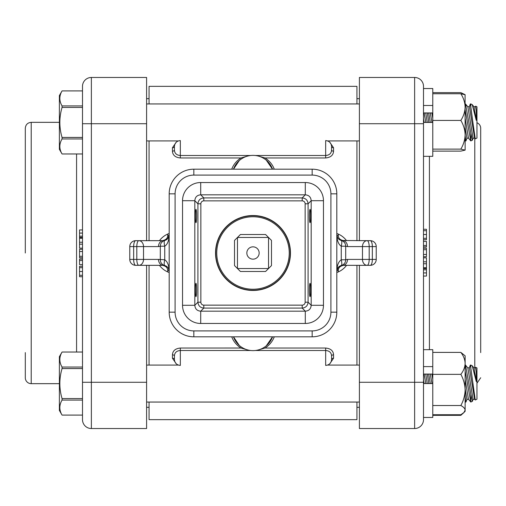 <?xml version="1.0" encoding="UTF-8"?>
<svg xmlns="http://www.w3.org/2000/svg" width="506" height="506" viewBox="0 0 506 506"><rect width="100%" height="100%" fill="white"/><g stroke="black" fill="none" stroke-linecap="round" stroke-linejoin="round"><path stroke-width="0.76" d="M149.061 265.327L149.061 365.073M149.061 402.055L149.061 419.657L356.939 419.657L356.939 402.055M356.939 103.945L356.939 86.343L149.061 86.343L149.061 103.945M149.061 140.927L149.061 240.673M356.939 240.673L356.939 140.927M356.939 365.073L356.939 265.327M231.735 169.175L233.475 169.181A20.708 20.708 0 0 1 272.525 169.181L274.265 169.175M330.905 193.83L336.819 193.83A24.655 24.655 0 0 0 312.17 169.181L193.83 169.181A24.655 24.655 0 0 0 169.181 193.83L169.181 312.17A24.655 24.655 0 0 0 193.83 336.819L312.17 336.819A24.655 24.655 0 0 0 336.819 312.17L336.819 193.83A24.655 24.655 0 0 0 312.17 169.181L312.17 175.095A18.735 18.735 0 0 1 330.905 193.83L330.905 312.17A18.735 18.735 0 0 1 312.17 330.905L193.83 330.905A18.735 18.735 0 0 1 175.095 312.17L175.095 193.83A18.735 18.735 0 0 1 193.83 175.095L312.17 175.095M274.265 336.825L272.525 336.819A20.708 20.708 0 0 1 233.475 336.819L231.735 336.825M253 215.524A37.476 37.476 0 0 0 220.546 271.735A37.476 37.476 0 0 0 285.454 271.735A37.476 37.476 0 0 0 253 215.524M341.259 240.483A5.914 5.914 0 0 0 342.739 240.673A5.914 4.769 90 0 1 347.508 246.593L362.479 246.593A5.914 4.68 -90 0 1 367.16 240.673L341.259 240.483C338.489 239.578 337.009 237.668 336.819 234.759C337.009 240.578 338.489 244.398 341.259 246.213A5.914 1.436 -75.5 0 0 341.259 240.483A5.914 5.914 0 0 1 345.699 246.213L347.508 246.593M341.367 240.514L341.512 240.027C339.475 239.218 338.406 237.712 338.299 235.505L338.299 234.063L336.819 233.475L338.299 234.063A20.708 20.708 0 0 1 346.559 240.673M376.23 246.593L376.23 259.407L369.184 259.407L369.184 246.593L372.334 246.593L372.334 259.407A5.914 2.024 -90 0 1 370.316 265.327L367.16 265.327A5.914 2.024 -90 0 0 369.184 259.407L347.508 259.407A5.914 4.769 90 0 1 342.739 265.327L367.16 265.327A5.914 4.68 -90 0 1 362.479 259.407L362.479 246.593L369.184 246.593A5.914 2.024 -90 0 0 367.16 240.673L370.316 240.673A5.914 2.024 -90 0 1 372.334 246.593L376.23 246.593A5.914 5.914 0 0 0 370.316 240.673M347.508 259.407L345.699 259.787A5.914 5.914 0 0 1 341.259 265.517L342.739 265.327A5.914 5.914 0.2 0 0 337.793 267.99M341.367 265.486L341.512 265.973L343.258 265.327M338.21 267.44L341.259 265.517A5.914 1.436 -104.5 0 0 341.259 259.787C338.489 261.602 337.009 265.422 336.819 271.241L338.21 267.44M345.699 259.787L345.699 246.213L341.259 246.213L341.259 259.787L345.699 259.787A5.914 5.914 0 0 1 341.259 265.517L340.544 265.751M366.154 240.673L367.16 240.673M367.16 265.327L366.154 265.327M135.684 240.673A5.914 5.914 0 0 0 129.77 246.593L133.666 246.593A5.914 2.024 90 0 1 135.684 240.673L138.84 240.673A5.914 2.024 90 0 0 136.816 246.593L158.492 246.593A5.914 4.769 -90 0 1 163.261 240.673L138.84 240.673A5.914 4.68 90 0 1 143.521 246.593L143.521 259.407A5.914 4.68 90 0 1 138.84 265.327L163.261 265.327A5.914 4.769 -90 0 1 158.492 259.407L136.816 259.407A5.914 2.024 90 0 0 138.84 265.327L135.684 265.327A5.914 2.024 90 0 1 133.666 259.407L133.666 246.593L136.816 246.593L136.816 259.407L129.77 259.407A5.914 5.914 0 0 0 135.684 265.327M168.662 268.857L169.181 271.241C168.991 265.422 167.511 261.602 164.741 259.787A5.914 1.436 104.5 0 0 164.741 265.517C167.511 266.422 168.991 268.332 169.181 271.241L168.422 268.357M158.492 246.593L160.301 246.213L160.301 259.787A5.914 5.914 0 0 0 164.741 265.517L163.261 265.327A5.914 5.914 0 0 1 164.741 265.517M164.633 265.486L164.488 265.973C166.525 266.782 167.594 268.288 167.701 270.495L167.701 271.937L169.181 272.525L167.701 271.937A20.708 20.708 0 0 1 159.441 265.327M160.301 246.213A5.914 5.914 0 0 1 164.741 240.483A5.914 5.914 0 0 0 160.301 246.213L164.741 246.213C167.511 244.398 168.991 240.578 169.181 234.759L167.783 238.566L164.741 240.483A5.914 1.436 75.5 0 0 164.741 246.213L164.741 259.787L158.492 259.407M164.633 240.514L164.488 240.027L162.742 240.673M165.633 240.179L163.261 240.673A5.914 5.914 180 0 0 168.207 238.01M139.846 265.327L138.84 265.327M138.84 240.673L139.846 240.673M169.13 270.495L167.701 270.495M169.13 235.505L167.701 235.505C167.594 237.712 166.525 239.218 164.488 240.027M169.181 233.475L167.701 234.063L169.181 233.475M336.87 235.505L338.299 235.505M336.87 270.495L338.299 270.495C338.406 268.288 339.475 266.782 341.512 265.973M336.819 272.525L338.299 271.937L336.819 272.525M346.559 265.327A20.708 20.708 0 0 1 338.299 271.937L338.299 270.495M159.441 240.673A20.708 20.708 0 0 1 167.701 234.063L167.701 235.505M310.014 283.322C310.76 282.999 310.76 296.959 310.014 296.636C309.659 296.231 309.463 294.018 309.432 289.982C309.463 285.947 309.659 283.727 310.014 283.322M195.986 283.322C196.341 283.727 196.537 285.947 196.568 289.982C196.537 294.018 196.341 296.231 195.986 296.636C195.24 296.959 195.24 282.999 195.986 283.322M310.014 209.364C310.76 209.041 310.76 223.001 310.014 222.678C309.659 222.273 309.463 220.053 309.432 216.018C309.463 211.982 309.659 209.769 310.014 209.364M195.986 209.364C196.341 209.769 196.537 211.982 196.568 216.018C196.537 220.053 196.341 222.273 195.986 222.678C195.24 223.001 195.24 209.041 195.986 209.364M323.467 305.289L323.467 200.711L311.184 200.711L311.184 305.289C310.88 308.919 308.919 310.88 305.289 311.184L305.289 323.467A18.38 18.241 45 0 0 323.467 305.289L311.184 305.289L308.091 302.196L305.143 302.196A2.979 2.96 45 0 1 302.196 305.143L203.804 305.143A2.979 2.96 135 0 1 200.857 302.196L200.857 203.804A2.979 2.96 -135 0 1 203.804 200.857L302.196 200.857A2.979 2.96 -45 0 1 305.143 203.804L308.091 203.804C307.724 200.237 305.763 198.276 302.196 197.909L302.196 200.857M323.467 200.711A18.38 18.241 -45 0 0 305.289 182.533L305.289 194.816C308.919 195.12 310.88 197.081 311.184 200.711L308.091 203.804L308.091 302.196C307.724 305.763 305.763 307.724 302.196 308.091L302.196 305.143M305.289 182.533L200.711 182.533L200.711 194.816L305.289 194.816L302.196 197.909L203.804 197.909L203.804 200.857M200.711 182.533A18.38 18.241 -135 0 0 182.533 200.711L194.816 200.711C195.12 197.081 197.081 195.12 200.711 194.816L203.804 197.909C200.237 198.276 198.276 200.237 197.909 203.804L200.857 203.804M182.533 200.711L182.533 305.289L194.816 305.289L194.816 200.711L197.909 203.804L197.909 302.196C198.276 305.763 200.237 307.724 203.804 308.091L203.804 305.143M182.533 305.289A18.38 18.241 135 0 0 200.711 323.467L200.711 311.184C197.081 310.88 195.12 308.919 194.816 305.289L197.909 302.196L200.857 302.196M233.475 169.181L239.275 160.573M250.685 155.5L180.332 155.5C176.581 155.215 174.608 153.375 174.418 149.978A1.973 1.208 -0 0 1 172.445 151.18C172.704 155.197 175.329 157.461 180.332 157.967L240.982 157.967L247.402 156.139M240.982 157.973C236.536 160.826 233.456 164.564 231.735 169.181M266.276 160.187L272.525 169.181M274.265 169.181C272.544 164.558 269.464 160.826 265.017 157.973L258.598 156.139M176.227 142.237L172.445 147.746L172.445 151.18M265.017 157.967L325.668 157.967C330.658 157.461 333.29 155.197 333.555 151.18A1.973 1.208 180 0 1 331.582 149.978C331.386 153.375 329.412 155.215 325.668 155.5L325.668 140.579C329.185 140.915 331.158 142.837 331.582 146.354L331.582 146.5A1.973 1.246 180 0 0 333.555 147.746L329.76 142.23M255.315 350.5L325.668 350.5C329.419 350.784 331.392 352.625 331.582 356.022A1.973 1.208 180 0 1 333.555 354.82C333.296 350.803 330.671 348.539 325.668 348.033L265.017 348.033C269.464 345.174 272.544 341.442 274.265 336.819M329.773 363.763L333.555 358.254L333.555 354.82M231.735 336.819C233.456 341.436 236.536 345.174 240.982 348.027L180.332 348.033C175.342 348.539 172.71 350.803 172.445 354.82A1.973 1.208 0 0 1 174.418 356.022C174.614 352.625 176.588 350.784 180.332 350.5L180.332 365.421C176.815 365.085 174.842 363.163 174.418 359.646L174.418 359.5A1.973 1.246 -0 0 0 172.445 358.254L176.24 363.77M180.332 157.967L180.332 140.579C176.815 140.915 174.842 142.837 174.418 146.354L174.418 146.5A1.973 1.246 0 0 1 172.445 147.746M331.582 149.978L331.582 146.5M174.418 146.5L174.418 149.978M240.995 348.039L247.402 349.861M239.275 345.427L233.475 336.819M265.011 348.027L258.598 349.861M325.668 348.033L325.668 365.421C329.185 365.085 331.158 363.163 331.582 359.646L331.582 359.5A1.973 1.246 180 0 1 333.555 358.254M272.525 336.819L266.276 345.813M174.418 356.022L174.418 359.5M331.582 359.5L331.582 356.022M146.595 240.673L146.595 77.469L91.371 77.469A8.874 8.874 0 0 0 82.497 86.343L82.497 123.717L82.497 107.43L62.055 107.43C59.107 117.436 59.107 127.436 62.055 137.436L82.497 137.436M82.497 138.954L62.055 138.954C59.107 143.957 59.107 148.954 62.055 153.957L82.497 153.957M62.055 153.957L59.385 149.34L59.385 95.533L62.055 90.916C59.107 95.912 59.107 100.915 62.055 105.918L62.055 107.43M62.055 105.918L82.497 105.918M82.497 90.916L62.055 90.916M62.055 137.436L62.055 138.954M359.405 140.927L327.66 140.927M178.34 140.927L146.595 140.927M424.161 122.433L423.503 118.701L424.161 122.433M424.091 112.946L425.831 122.433L424.091 112.946M427.298 122.433L425.717 112.946M428.86 122.433L427.279 112.946M430.328 122.433L428.677 112.946L430.328 122.433M430.252 112.946L431.991 122.433L430.252 112.946M432.775 118.309L431.877 112.946M475.52 106.538L473.995 106.791L476.26 120.365L476.291 116.747L476.26 120.352C471.042 100.024 471.042 100.024 476.26 120.365L476.26 110.991L475.52 106.538L476.26 110.991L475.653 106.184L476.26 110.991L475.653 106.184L476.956 106.791L476.956 138.075L475.26 138.865L472.908 122.433L475.26 138.865L474.609 138.075L473.091 138.334L472.389 140.206L470.789 140.927L465.134 109.827L470.789 140.927L468.448 138.075L466.924 138.334L465.956 140.927L465.134 135.912L465.956 140.927L465.134 140.927M466.924 138.334L465.134 127.556M468.448 138.075L465.134 118.183M470.846 140.927L470.846 133.23L465.488 103.945L467.835 106.791L469.353 106.538L470.327 103.945L472.908 122.433L470.846 107.127L470.846 103.945L472.155 104.559L473.995 106.791M473.091 138.334L467.835 106.791L465.134 103.945M472.389 140.206L470.846 133.23M474.609 138.075L469.353 106.538L470.327 103.945L470.846 103.945M476.291 115.583L476.285 113.116L476.291 115.583M82.497 368.564L62.055 368.564C59.107 378.564 59.107 388.564 62.055 398.57L82.497 398.57M82.497 400.082L62.055 400.082C59.107 405.085 59.107 410.088 62.055 415.084L82.497 415.084M62.055 415.084L59.385 410.467L59.385 356.66L62.055 352.043C59.107 357.046 59.107 362.043 62.055 367.046L62.055 368.564M62.055 367.046L82.497 367.046M82.497 352.043L62.055 352.043M62.055 398.57L62.055 400.082M359.405 402.055L146.595 402.055M424.161 383.567L423.503 379.829L424.161 383.567M424.091 374.073L425.831 383.567L424.091 374.073M427.298 383.567L425.717 374.073M428.86 383.567L427.279 374.073M430.328 383.567L428.677 374.073L430.328 383.567M430.252 374.073L431.991 383.567L430.252 374.073M432.775 379.443L431.877 374.073M476.291 377.874L476.26 381.48C471.042 361.157 471.042 361.157 476.26 381.499L476.26 372.125L475.52 367.666L476.26 372.125L475.653 367.312L476.956 367.925L476.956 399.209L475.26 399.999L470.846 368.26L475.26 399.999L472.908 383.567L475.26 399.999L474.609 399.209L473.091 399.462L472.389 401.334L470.789 402.055L465.134 370.961L470.789 402.055L468.448 399.209L466.924 399.462L465.956 402.055L465.134 397.039L465.956 402.055L465.134 402.055M466.924 399.462L465.134 388.684M468.448 399.209L465.134 379.31M470.846 402.055L470.846 394.364L465.488 365.073L467.835 367.925L469.353 367.666L470.327 365.073L470.846 368.26L470.846 365.073L472.155 365.686L473.995 367.925L476.26 381.499M473.091 399.462L467.835 367.925M472.389 401.334L470.846 394.364M474.609 399.209L469.353 367.666M470.675 367.211L470.327 365.073L470.846 365.073M476.291 376.717L476.285 374.25M472.908 122.433L470.846 107.127L472.908 122.433M423.503 349.665L432.775 349.665L432.775 374.073L423.503 374.073M423.503 417.463L423.503 383.567L432.775 383.567L432.775 417.463L423.503 417.463L423.503 419.657L423.503 86.343L423.503 105.488L432.775 105.488L432.775 112.946L423.503 112.946L423.503 105.488M423.503 366.616L432.775 366.616L432.775 383.567M359.405 265.327L359.405 428.531L414.629 428.531L414.629 77.469A8.874 8.874 0 0 1 423.503 86.343A8.874 8.874 0 0 0 414.629 77.469L359.405 77.469L359.405 123.717L423.503 123.717L423.503 122.433L432.775 122.433L432.775 156.335L423.503 156.335M423.503 88.537L432.775 88.537L432.775 122.433M462.889 413.541L465.134 411.302L465.134 355.832L460.839 352.397C463.521 355.813 464.951 359.475 465.134 363.371C464.97 367.229 463.54 370.892 460.839 374.351C463.528 379.228 464.957 384.427 465.134 389.936C464.957 395.445 463.528 400.638 460.839 405.521C463.521 406.957 464.951 408.494 465.134 410.126L463.907 412.523L460.839 414.737L432.775 414.737M460.839 405.521L432.775 405.521M460.839 374.351L432.775 374.351M460.839 352.397L432.775 352.397M465.134 94.755L460.839 93.749L432.775 93.749M460.839 93.749C463.521 97.905 464.951 102.351 465.134 107.089C464.97 111.775 463.54 116.222 460.839 120.428L432.775 120.428M460.839 120.428C463.528 124.919 464.957 129.7 465.134 134.773C464.957 139.846 463.528 144.621 460.839 149.112L432.775 149.112M460.839 149.112L465.134 150.118L460.839 151.117L432.775 151.117M465.134 150.118L465.077 94.647M465.134 94.698L460.839 92.63L432.775 92.63M463.401 412.991L460.839 415.337L432.775 415.337M146.595 382.283L91.371 382.283L91.371 123.717L82.497 123.717L82.497 419.657A8.874 8.874 0 0 0 91.371 428.531L146.595 428.531L146.595 265.327M146.595 123.717L91.371 123.717L91.371 77.469L146.595 77.469M25.3 253L25.3 128.252C25.648 124.659 27.621 122.686 31.214 122.338L31.214 383.662A5.914 5.914 0 0 1 25.3 377.748L25.3 352.6M91.371 77.469A8.874 8.874 0 0 0 82.497 86.343A8.874 8.874 0 0 1 91.371 77.469M82.497 242.247L79.537 242.247L79.537 248.174L82.497 248.174M82.497 244.183L79.537 244.183M82.497 238.256L79.537 238.256L79.537 242.247M82.497 229.939L79.537 229.939L79.537 237.965L82.497 237.965M82.497 236.182L79.537 236.182M82.497 237.409L79.537 237.409M82.497 249.294L79.537 249.294L79.537 257.763L82.497 257.763M82.497 251.526L79.537 251.526M82.497 256.295L79.537 256.295M82.497 259.028L79.537 259.028L79.537 260.906M82.497 259.116L79.537 259.116M82.497 260.539L79.537 260.539L79.537 264.619L82.497 264.619M82.497 276.731L79.537 276.731L79.537 266.27L82.497 266.27M82.497 267.687L79.537 267.687M82.497 275.308L79.537 275.308M359.405 123.717L359.405 240.673M476.956 122.749A5.914 5.914 0 0 1 480.7 128.252L480.7 253L480.7 128.252M480.7 352.6L480.7 253L480.7 352.6M414.629 428.531A8.874 8.874 0 0 0 423.503 419.657A8.874 8.874 0 0 1 414.629 428.531M423.503 263.752L426.463 263.752L426.463 257.826L423.503 257.826M423.503 261.817L426.463 261.817M423.503 267.744L426.463 267.744L426.463 263.752M423.503 276.061L426.463 276.061L426.463 268.035L423.503 268.035M423.503 269.818L426.463 269.818M423.503 268.591L426.463 268.591M423.503 256.706L426.463 256.706L426.463 248.237L423.503 248.237M423.503 254.474L426.463 254.474M423.503 249.705L426.463 249.705M423.503 246.972L426.463 246.972L426.463 245.094M423.503 246.884L426.463 246.884M423.503 245.461L426.463 245.461L426.463 241.381L423.503 241.381M423.503 229.269L426.463 229.269L426.463 239.73L423.503 239.73M423.503 238.313L426.463 238.313M423.503 230.692L426.463 230.692M253 259.161A6.161 6.161 0 0 1 246.839 253A6.161 6.161 0 0 1 253 246.839A6.161 6.161 0 0 1 259.161 253A6.161 6.161 0 0 1 253 259.161M253 215.771A37.229 37.229 0 0 0 215.771 253A37.229 37.229 0 0 0 253 290.229A37.229 37.229 0 0 0 290.229 253A37.229 37.229 0 0 0 253 215.771M253 216.758A36.242 36.242 0 0 1 284.385 271.121A36.242 36.242 0 0 1 221.615 271.121A36.242 36.242 0 0 1 253 216.758M237.466 268.534L234.512 265.574L234.512 240.426L240.426 234.512L265.574 234.512L271.488 240.426L271.488 265.574L265.574 271.488L240.426 271.488L237.466 268.534L237.466 237.466L268.534 237.466L268.534 268.534L237.466 268.534M162.742 265.327L164.488 265.973M343.258 240.673L341.512 240.027M200.711 323.467L305.289 323.467M305.289 311.184L200.711 311.184L203.804 308.091L302.196 308.091L305.289 311.184M330.905 312.17L336.819 312.17M193.83 169.181L193.83 175.095M169.181 193.83L175.095 193.83M169.181 312.17L175.095 312.17M193.83 336.819L193.83 330.905M312.17 336.819L312.17 330.905M305.143 203.804L305.143 302.196M333.555 151.18L333.555 147.746M172.445 354.82L172.445 358.254M255.315 155.5L325.668 155.5L325.668 157.967M250.685 350.5L180.332 350.5L180.332 348.033M76.577 153.969L76.577 352.031M91.371 428.531L91.371 382.283L82.497 382.283M82.497 233.076L79.537 233.076M82.497 271.494L79.537 271.494M423.503 382.283L359.405 382.283M474.786 138.29L474.786 367.792M429.423 349.665L429.423 156.335M423.503 272.924L426.463 272.924M423.503 234.506L426.463 234.506M337.578 237.643L336.819 234.759L337.338 237.143M370.316 265.327A5.914 5.914 0 0 0 376.23 259.407M129.77 246.593L129.77 259.407M167.701 238.674L166.069 239.952M338.299 267.326L339.931 266.048M62.055 153.969L82.497 153.969M62.055 90.903L82.497 90.903M82.579 101.017L82.497 100.245M146.595 103.945L359.405 103.945M62.055 415.097L82.497 415.097M62.055 352.031L82.497 352.031M82.579 362.151L82.497 361.379M146.595 365.073L178.34 365.073M327.66 365.073L359.405 365.073M465.134 365.073L465.488 365.073M475.52 367.666L473.995 367.925M149.061 98.67L146.595 98.67M149.061 407.33L146.595 407.33M31.214 383.662L59.385 383.662M31.214 122.338L59.385 122.338M356.939 407.33L359.405 407.33M356.939 98.67L359.405 98.67M476.956 383.251L480.7 377.748"/></g></svg>
